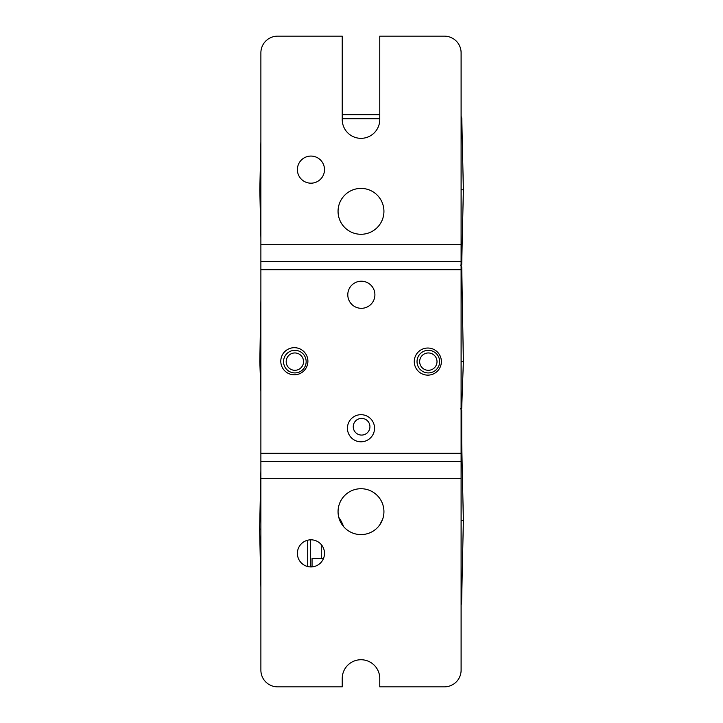 <?xml version="1.0" encoding="UTF-8"?>
<svg xmlns="http://www.w3.org/2000/svg" width="723" height="723" viewBox="0 0 723 723"><rect width="100%" height="100%" fill="white"/><g stroke="black" fill="none" stroke-linecap="round" stroke-linejoin="round"><path stroke-width="1.08" d="M310.339 539.828L310.339 566.913M306.154 361.627A11.306 11.306 0 0 1 294.857 372.923A11.306 11.306 0 0 1 283.552 361.627A11.306 11.306 0 0 1 294.857 350.321A11.306 11.306 0 0 1 306.154 361.627M286.181 361.627A8.676 8.676 0 0 0 294.857 370.303A8.676 8.676 0 0 0 303.533 361.627A8.676 8.676 0 0 0 294.857 352.951A8.676 8.676 0 0 0 286.181 361.627M439.638 361.627A11.306 11.306 0 0 1 428.332 372.923A11.306 11.306 0 0 1 417.026 361.627A11.306 11.306 0 0 1 428.332 350.321A11.306 11.306 0 0 1 439.638 361.627M419.656 361.627A8.676 8.676 0 0 0 428.332 370.303A8.676 8.676 0 0 0 437.008 361.627A8.676 8.676 0 0 0 428.332 352.951A8.676 8.676 0 0 0 419.656 361.627M353.249 426.733A8.342 8.342 0 0 0 361.59 435.074A8.342 8.342 0 0 0 369.932 426.733A8.342 8.342 0 0 0 361.59 418.391A8.342 8.342 0 0 0 353.249 426.733M321.274 544.6L321.274 558.472M310.339 566.534L312.047 566.534L312.047 558.472L323.497 558.472M461.102 443.027L461.699 443.045L461.699 410.429L461.699 443.045L463.371 520.461L461.59 602.892L461.102 602.883M260.886 587.401L259.629 529.082L260.886 470.754M342.232 114.695L379.765 114.695L342.232 114.695M461.102 118.626L461.789 118.608L463.371 189.769L461.699 264.853L461.102 264.853M338.78 517.37A35.147 35.147 0 0 1 343.515 526.516M380.108 524.338A35.147 35.147 0 0 1 382.485 519.692M461.699 410.429L460.524 408.549L461.699 410.429M461.735 266.904L460.551 265.052L461.735 266.904L463.371 361.627L461.699 408.341L461.102 408.341M260.886 391.622L259.819 361.627L260.886 299.494M260.886 237.975L259.819 189.769L260.886 141.563M463.371 520.461L461.102 520.461M461.102 604.726L461.59 602.892A4.004 4.004 0 0 1 461.102 604.726A4.004 4.004 0 0 0 461.59 602.892M260.886 529.082L259.629 529.082M463.371 361.627L461.102 361.599M260.886 361.617L259.819 361.627M461.789 118.608A4.004 4.004 0 0 0 461.102 116.457A4.004 4.004 0 0 1 461.789 118.608A4.004 4.004 0 0 0 461.102 116.457M461.102 189.769L463.371 189.769M462.232 138.626A4.004 4.004 0 0 0 461.102 135.933A4.004 4.004 0 0 1 462.232 138.626L461.102 138.653M259.819 189.769L260.886 189.769M338.057 511.658A22.937 22.937 0 0 0 360.994 534.595A22.937 22.937 0 0 0 383.931 511.658A22.937 22.937 0 0 0 360.994 488.721A22.937 22.937 0 0 0 338.057 511.658M297.388 553.375A13.556 13.556 0 0 0 310.944 566.931A13.556 13.556 0 0 0 324.5 553.375A13.556 13.556 0 0 0 310.944 539.819A13.556 13.556 0 0 0 297.388 553.375M338.057 211.342A22.937 22.937 0 0 0 360.994 234.279A22.937 22.937 0 0 0 383.931 211.342A22.937 22.937 0 0 0 360.994 188.405A22.937 22.937 0 0 0 338.057 211.342M297.388 169.625A13.556 13.556 0 0 0 310.944 183.181A13.556 13.556 0 0 0 324.5 169.625A13.556 13.556 0 0 0 310.944 156.069A13.556 13.556 0 0 0 297.388 169.625M414.27 361.59A13.556 13.556 0 0 0 427.817 375.138A13.556 13.556 0 0 0 441.373 361.59A13.556 13.556 0 0 0 427.817 348.034A13.556 13.556 0 0 0 414.27 361.59M347.438 428.242A13.556 13.556 0 0 0 360.994 441.789A13.556 13.556 0 0 0 374.55 428.242A13.556 13.556 0 0 0 360.994 414.686A13.556 13.556 0 0 0 347.438 428.242M347.79 294.758A13.556 13.556 0 0 0 361.346 308.314A13.556 13.556 0 0 0 374.903 294.758A13.556 13.556 0 0 0 361.346 281.211A13.556 13.556 0 0 0 347.79 294.758M280.786 361.238A13.556 13.556 0 0 0 294.342 374.794A13.556 13.556 0 0 0 307.899 361.238A13.556 13.556 0 0 0 294.342 347.682A13.556 13.556 0 0 0 280.786 361.238M260.886 453.267L461.102 453.267L461.102 670.167A16.683 16.683 0 0 1 444.419 686.85L379.765 686.85L379.765 678.508A18.771 18.771 0 0 0 360.994 659.738A18.771 18.771 0 0 0 342.232 678.508L342.232 686.85L277.569 686.85A16.683 16.683 0 0 1 260.886 670.167L260.886 52.833A16.683 16.683 0 0 1 277.569 36.15L342.232 36.15L342.232 119.575A18.771 18.771 0 0 0 360.994 138.337A18.771 18.771 0 0 0 379.765 119.575L379.765 36.15L444.419 36.15A16.683 16.683 0 0 1 461.102 52.833L461.102 269.733L260.886 269.733M461.102 453.267L461.102 269.733M260.886 461.608L461.102 461.608M461.102 261.392L260.886 261.392M307.709 566.534L307.709 540.208M379.765 118.699L342.232 118.699M260.886 244.708L461.102 244.708M461.102 478.292L260.886 478.292"/></g></svg>
